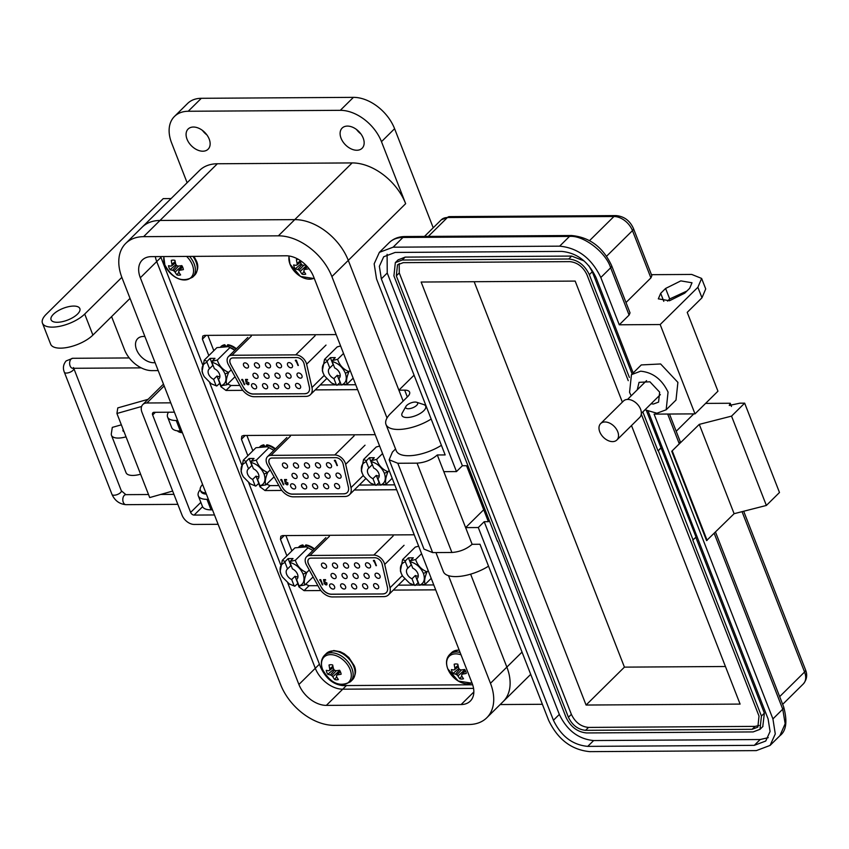 <?xml version="1.0" encoding="UTF-8"?>
<svg xmlns="http://www.w3.org/2000/svg" width="849" height="849" viewBox="0 0 849 849"><rect width="100%" height="100%" fill="white"/><g stroke="black" fill="none" stroke-linecap="round" stroke-linejoin="round"><path stroke-width="1.27" d="M299.113 388.609A3.056 2.038 45.3 0 1 296.099 386.762A3.056 2.038 45.3 0 1 295.951 383.833A3.056 2.038 45.3 0 1 297.086 383.408A3.056 2.038 45.3 0 1 300.09 385.255A3.056 2.038 45.3 0 1 300.249 388.184A3.056 2.038 45.3 0 1 299.113 388.609M288.108 388.683A3.056 2.038 45.3 0 1 285.094 386.836A3.056 2.038 45.3 0 1 284.946 383.907A3.056 2.038 45.3 0 1 286.081 383.472A3.056 2.038 45.3 0 1 289.095 385.329A3.056 2.038 45.3 0 1 289.244 388.258A3.056 2.038 45.3 0 1 288.108 388.683M277.103 388.746A3.056 2.038 45.3 0 1 274.089 386.9A3.056 2.038 45.3 0 1 273.94 383.971A3.056 2.038 45.3 0 1 275.076 383.546A3.056 2.038 45.3 0 1 278.09 385.393A3.056 2.038 45.3 0 1 278.239 388.322A3.056 2.038 45.3 0 1 277.103 388.746M266.098 388.821A3.056 2.038 45.3 0 1 263.094 386.964A3.056 2.038 45.3 0 1 262.935 384.035A3.056 2.038 45.3 0 1 264.071 383.61A3.056 2.038 45.3 0 1 267.085 385.457A3.056 2.038 45.3 0 1 267.233 388.386A3.056 2.038 45.3 0 1 266.098 388.821M300.557 378.166A3.056 2.038 45.3 0 1 297.543 376.319A3.056 2.038 45.3 0 1 297.394 373.39A3.056 2.038 45.3 0 1 298.53 372.966A3.056 2.038 45.3 0 1 301.533 374.812A3.056 2.038 45.3 0 1 301.692 377.741A3.056 2.038 45.3 0 1 300.557 378.166M289.551 378.24A3.056 2.038 45.3 0 1 286.538 376.383A3.056 2.038 45.3 0 1 286.389 373.454A3.056 2.038 45.3 0 1 287.524 373.029A3.056 2.038 45.3 0 1 290.538 374.876A3.056 2.038 45.3 0 1 290.687 377.805A3.056 2.038 45.3 0 1 289.551 378.24M278.546 378.304A3.056 2.038 45.3 0 1 275.532 376.457A3.056 2.038 45.3 0 1 275.384 373.528A3.056 2.038 45.3 0 1 276.519 373.104A3.056 2.038 45.3 0 1 279.533 374.95A3.056 2.038 45.3 0 1 279.682 377.879A3.056 2.038 45.3 0 1 278.546 378.304M267.541 378.367A3.056 2.038 45.3 0 1 264.527 376.521A3.056 2.038 45.3 0 1 264.379 373.592A3.056 2.038 45.3 0 1 265.514 373.167A3.056 2.038 45.3 0 1 268.528 375.014A3.056 2.038 45.3 0 1 268.677 377.943A3.056 2.038 45.3 0 1 267.541 378.367M290.995 367.787A3.056 2.038 45.3 0 1 287.981 365.94A3.056 2.038 45.3 0 1 287.832 363.011A3.056 2.038 45.3 0 1 288.968 362.587A3.056 2.038 45.3 0 1 291.971 364.433A3.056 2.038 45.3 0 1 292.13 367.362A3.056 2.038 45.3 0 1 290.995 367.787M279.99 367.861A3.056 2.038 45.3 0 1 276.976 366.015A3.056 2.038 45.3 0 1 276.827 363.085A3.056 2.038 45.3 0 1 277.963 362.65A3.056 2.038 45.3 0 1 280.977 364.508A3.056 2.038 45.3 0 1 281.125 367.437A3.056 2.038 45.3 0 1 279.99 367.861M268.984 367.925A3.056 2.038 45.3 0 1 265.97 366.078A3.056 2.038 45.3 0 1 265.822 363.149A3.056 2.038 45.3 0 1 266.957 362.725A3.056 2.038 45.3 0 1 269.971 364.571A3.056 2.038 45.3 0 1 270.12 367.5A3.056 2.038 45.3 0 1 268.984 367.925M257.979 367.999A3.056 2.038 45.3 0 1 254.976 366.142A3.056 2.038 45.3 0 1 254.817 363.223A3.056 2.038 45.3 0 1 255.952 362.788A3.056 2.038 45.3 0 1 258.966 364.635A3.056 2.038 45.3 0 1 259.115 367.564A3.056 2.038 45.3 0 1 257.979 367.999M255.103 388.884A3.056 2.038 45.3 0 1 252.089 387.038A3.056 2.038 45.3 0 1 251.93 384.109A3.056 2.038 45.3 0 1 253.066 383.684A3.056 2.038 45.3 0 1 256.08 385.531A3.056 2.038 45.3 0 1 256.239 388.46A3.056 2.038 45.3 0 1 255.103 388.884M256.547 378.442A3.056 2.038 45.3 0 1 253.533 376.595A3.056 2.038 45.3 0 1 253.373 373.666A3.056 2.038 45.3 0 1 254.509 373.231A3.056 2.038 45.3 0 1 257.523 375.088A3.056 2.038 45.3 0 1 257.672 378.017A3.056 2.038 45.3 0 1 256.547 378.442M246.985 368.063A3.056 2.038 45.3 0 1 243.971 366.216A3.056 2.038 45.3 0 1 243.822 363.287A3.056 2.038 45.3 0 1 244.947 362.863A3.056 2.038 45.3 0 1 247.961 364.709A3.056 2.038 45.3 0 1 248.12 367.638A3.056 2.038 45.3 0 1 246.985 368.063M315.117 335.726L295.749 354.871L231.957 355.264A9.413 6.261 45.3 0 0 228.466 356.58A9.413 6.261 45.3 0 0 228.402 364.709L241.243 387.972A12.544 8.341 45.3 0 0 254.307 396.727L305.767 396.409A12.544 8.341 45.3 0 0 310.426 394.658L326.536 378.728M324.233 375.407L311.965 387.526A12.544 8.341 45.3 0 1 310.426 394.658M311.965 387.526L306.638 364.221L326.005 345.087M295.749 354.871A9.413 6.261 45.3 0 1 306.638 364.221M243.461 387.494L230.631 364.221A6.272 4.171 45.3 0 1 230.673 358.809A6.272 4.171 45.3 0 1 232.997 357.928L296.8 357.535A6.272 4.171 45.3 0 1 304.059 363.775L309.376 387.08A9.413 6.261 45.3 0 1 308.219 392.429A9.413 6.261 45.3 0 1 304.727 393.745L253.267 394.063A9.413 6.261 45.3 0 1 243.461 387.494L230.631 364.221M230.716 358.766A6.272 4.171 -134.7 0 0 230.705 364.147M243.546 387.409A9.413 6.261 -134.7 0 0 253.352 393.978L253.267 394.063M304.727 393.745L253.352 393.978M304.812 393.66A9.413 6.261 -134.7 0 0 308.261 392.387M247.855 384.247L248.555 382.92L246.953 381.774L245.998 382.05L245.478 379.439L247.441 379.418L247.643 379.959L246.019 379.97L246.295 381.339L248.99 382.931L248.035 384.777L246.008 383.324L248.513 383.95M248.863 384.491L248.035 384.777L246.178 383.154M298.37 365.473L295.41 360.199L296.312 360.188L298.37 365.473M244.692 384.671L241.774 379.461L242.655 379.45L244.692 384.671M246.953 381.774L245.998 382.05M248.555 382.92L247.123 381.604M248.025 384.077L248.715 382.75M248.948 384.406L248.205 384.618M246.019 379.97L247.579 379.8M246.168 381.88L245.679 379.429M297.935 365.473L296.089 360.729M295.346 360.74L295.558 360.199M296.248 360.57L295.505 360.57M244.268 384.671L242.443 379.991M241.7 379.991L241.923 379.461M242.602 379.821L241.869 379.832M345.352 373.199A20.556 8.363 158.7 0 0 348.95 371.618C343.304 369.379 339.526 365.272 337.605 359.318L332.299 360.549L332.171 361.494C338.21 363.202 342.603 367.097 345.352 373.199C347.358 379.301 346.021 383.239 341.33 385.011L347.23 384.003C345.936 381.732 346.509 377.603 348.95 371.618L350.149 370.429M331.503 382.995L337.032 385.276L331.503 382.995L324.541 375.948L323.257 373.337C321.251 367.235 322.588 363.298 327.279 361.525L327.406 360.581L324.541 359.392L337.202 346.891L340.619 345.978M340.205 375.905A6.983 4.638 45.3 0 1 339.95 375.916A6.983 4.638 45.3 0 1 337.255 375.29L333.933 378.59A6.983 4.638 45.3 0 1 328.998 373.624A6.983 4.638 45.3 0 1 329.401 368.307A6.983 4.638 45.3 0 1 329.794 367.978L333.126 364.688A6.983 4.638 45.3 0 1 333.349 364.539M337.032 385.276L340.29 382.337M347.23 384.003L353.163 378.145M337.605 359.318L343.527 353.46M332.299 360.549L335.27 357.609L330.378 357.641L327.406 360.581M324.541 359.392L322.344 370.695L323.066 372.913A20.556 8.363 158.7 0 0 323.257 373.337M340.003 382.337L337.255 375.29M336.448 385.043L333.933 378.59M332.171 361.494L334.686 367.946A6.983 4.638 45.3 0 1 339.611 372.902A6.983 4.638 45.3 0 1 339.207 378.229A6.983 4.638 45.3 0 1 338.815 378.558L339.547 377.837M338.815 378.558L341.33 385.011M330.378 357.641L333.126 364.688M329.794 367.978L327.279 361.525M236.404 348.737A14.666 9.753 -134.7 0 0 227.819 344.715L227.362 345.172A14.666 9.753 45.3 0 1 235.948 349.183M225.972 346.233L224.762 344.736A14.666 9.753 -134.7 0 0 220.867 346.615M223.658 346.243L224.762 344.736M227.214 346.381L227.362 345.172M225.049 373.942A20.556 8.363 158.7 0 0 228.646 372.361C223.011 370.122 219.222 366.015 217.302 360.061L211.995 361.292L211.868 362.236C217.906 363.945 222.3 367.84 225.049 373.942C227.065 380.044 225.728 383.981 221.037 385.754L226.927 384.756C225.632 382.474 226.205 378.346 228.646 372.361L231.225 369.814M211.199 383.737L216.728 386.019L211.199 383.737L204.248 376.691L202.964 374.08C200.948 367.978 202.285 364.041 206.976 362.268L207.103 361.324L204.248 360.135L216.898 347.634L228.317 346.657L234.844 350.276L232.626 348.642M219.902 376.648A6.983 4.638 45.3 0 1 219.647 376.659A6.983 4.638 45.3 0 1 216.962 376.033L213.63 379.333A6.983 4.638 45.3 0 1 208.695 374.367A6.983 4.638 45.3 0 1 209.098 369.05A6.983 4.638 45.3 0 1 209.491 368.721L212.823 365.431A6.983 4.638 45.3 0 1 213.057 365.282M216.728 386.019L219.987 383.079M226.927 384.756L235.035 376.733M217.302 360.061L229.962 347.549M211.995 361.292L214.967 358.352L210.074 358.384L207.103 361.324M204.248 360.135L202.041 371.438L202.762 373.656A20.556 8.363 158.7 0 0 202.964 374.08M219.7 383.079L216.962 376.033M216.145 385.786L213.63 379.333M211.868 362.236L214.383 368.689A6.983 4.638 45.3 0 1 219.307 373.645A6.983 4.638 45.3 0 1 218.915 378.972A6.983 4.638 45.3 0 1 218.522 379.301L219.244 378.58M218.522 379.301L221.037 385.754M210.074 358.384L212.823 365.431M209.491 368.721L206.976 362.268M338.135 488.716A3.056 2.038 45.3 0 1 335.132 486.87A3.056 2.038 45.3 0 1 334.973 483.941A3.056 2.038 45.3 0 1 336.108 483.506A3.056 2.038 45.3 0 1 339.122 485.363A3.056 2.038 45.3 0 1 339.271 488.292A3.056 2.038 45.3 0 1 338.135 488.716M327.141 488.78A3.056 2.038 45.3 0 1 324.127 486.933A3.056 2.038 45.3 0 1 323.968 484.004A3.056 2.038 45.3 0 1 325.103 483.58A3.056 2.038 45.3 0 1 328.117 485.426A3.056 2.038 45.3 0 1 328.276 488.355A3.056 2.038 45.3 0 1 327.141 488.78M316.136 488.854A3.056 2.038 45.3 0 1 313.122 487.008A3.056 2.038 45.3 0 1 312.973 484.079A3.056 2.038 45.3 0 1 314.109 483.643A3.056 2.038 45.3 0 1 317.112 485.501A3.056 2.038 45.3 0 1 317.271 488.419A3.056 2.038 45.3 0 1 316.136 488.854M305.131 488.918A3.056 2.038 45.3 0 1 302.117 487.071A3.056 2.038 45.3 0 1 301.968 484.142A3.056 2.038 45.3 0 1 303.104 483.718A3.056 2.038 45.3 0 1 306.118 485.564A3.056 2.038 45.3 0 1 306.266 488.493A3.056 2.038 45.3 0 1 305.131 488.918M339.579 478.274A3.056 2.038 45.3 0 1 336.565 476.427A3.056 2.038 45.3 0 1 336.416 473.498A3.056 2.038 45.3 0 1 337.552 473.063A3.056 2.038 45.3 0 1 340.566 474.92A3.056 2.038 45.3 0 1 340.714 477.838A3.056 2.038 45.3 0 1 339.579 478.274M328.584 478.337A3.056 2.038 45.3 0 1 325.57 476.491A3.056 2.038 45.3 0 1 325.411 473.562A3.056 2.038 45.3 0 1 326.547 473.137A3.056 2.038 45.3 0 1 329.561 474.984A3.056 2.038 45.3 0 1 329.709 477.913A3.056 2.038 45.3 0 1 328.584 478.337M317.579 478.412A3.056 2.038 45.3 0 1 314.565 476.554A3.056 2.038 45.3 0 1 314.417 473.625A3.056 2.038 45.3 0 1 315.552 473.201A3.056 2.038 45.3 0 1 318.555 475.047A3.056 2.038 45.3 0 1 318.715 477.976A3.056 2.038 45.3 0 1 317.579 478.412M306.574 478.475A3.056 2.038 45.3 0 1 303.56 476.629A3.056 2.038 45.3 0 1 303.411 473.7A3.056 2.038 45.3 0 1 304.547 473.275A3.056 2.038 45.3 0 1 307.561 475.122A3.056 2.038 45.3 0 1 307.709 478.051A3.056 2.038 45.3 0 1 306.574 478.475M330.017 467.895A3.056 2.038 45.3 0 1 327.014 466.048A3.056 2.038 45.3 0 1 326.854 463.119A3.056 2.038 45.3 0 1 327.99 462.694A3.056 2.038 45.3 0 1 331.004 464.541A3.056 2.038 45.3 0 1 331.152 467.47A3.056 2.038 45.3 0 1 330.017 467.895M319.022 467.958A3.056 2.038 45.3 0 1 316.008 466.112A3.056 2.038 45.3 0 1 315.86 463.183A3.056 2.038 45.3 0 1 316.985 462.758A3.056 2.038 45.3 0 1 319.999 464.605A3.056 2.038 45.3 0 1 320.158 467.534A3.056 2.038 45.3 0 1 319.022 467.958M308.017 468.032A3.056 2.038 45.3 0 1 305.003 466.186A3.056 2.038 45.3 0 1 304.855 463.257A3.056 2.038 45.3 0 1 305.99 462.822A3.056 2.038 45.3 0 1 308.994 464.679A3.056 2.038 45.3 0 1 309.153 467.608A3.056 2.038 45.3 0 1 308.017 468.032M297.012 468.096A3.056 2.038 45.3 0 1 293.998 466.25A3.056 2.038 45.3 0 1 293.85 463.321A3.056 2.038 45.3 0 1 294.985 462.896A3.056 2.038 45.3 0 1 297.999 464.743A3.056 2.038 45.3 0 1 298.148 467.672A3.056 2.038 45.3 0 1 297.012 468.096M294.125 488.992A3.056 2.038 45.3 0 1 291.111 487.135A3.056 2.038 45.3 0 1 290.963 484.206A3.056 2.038 45.3 0 1 292.098 483.781A3.056 2.038 45.3 0 1 295.112 485.628A3.056 2.038 45.3 0 1 295.261 488.557A3.056 2.038 45.3 0 1 294.125 488.992M295.569 478.539A3.056 2.038 45.3 0 1 292.555 476.692A3.056 2.038 45.3 0 1 292.406 473.763A3.056 2.038 45.3 0 1 293.542 473.339A3.056 2.038 45.3 0 1 296.556 475.185A3.056 2.038 45.3 0 1 296.704 478.114A3.056 2.038 45.3 0 1 295.569 478.539M286.007 468.17A3.056 2.038 45.3 0 1 282.993 466.313A3.056 2.038 45.3 0 1 282.844 463.384A3.056 2.038 45.3 0 1 283.98 462.96A3.056 2.038 45.3 0 1 286.994 464.806A3.056 2.038 45.3 0 1 287.142 467.735A3.056 2.038 45.3 0 1 286.007 468.17M354.139 435.834L334.782 454.968L270.99 455.361A9.413 6.261 45.3 0 0 267.499 456.677A9.413 6.261 45.3 0 0 267.424 464.806L280.266 488.069A12.544 8.341 45.3 0 0 293.34 496.835L344.8 496.516A12.544 8.341 45.3 0 0 349.448 494.765L365.569 478.836M363.255 475.504L350.987 487.634A12.544 8.341 45.3 0 1 349.448 494.765M350.987 487.634L345.67 464.318L365.028 445.184M334.782 454.968A9.413 6.261 45.3 0 1 345.67 464.318M282.494 487.591L269.653 464.329A6.272 4.171 45.3 0 1 269.695 458.906A6.272 4.171 45.3 0 1 272.03 458.036L335.822 457.643A6.272 4.171 45.3 0 1 343.081 463.872L348.398 487.188A9.413 6.261 45.3 0 1 347.252 492.526A9.413 6.261 45.3 0 1 343.76 493.842L292.3 494.16A9.413 6.261 45.3 0 1 282.494 487.591L269.653 464.329M269.738 458.874A6.272 4.171 -134.7 0 0 269.738 464.244M282.579 487.506A9.413 6.261 -134.7 0 0 292.385 494.086L292.3 494.16M343.76 493.842L292.385 494.086M343.845 493.768A9.413 6.261 -134.7 0 0 347.294 492.494M286.888 484.354L287.578 483.017L285.975 481.871L285.031 482.147L284.5 479.536L286.463 479.526L286.675 480.056L285.052 480.067L285.328 481.447L288.013 483.039L287.068 484.885L285.041 483.421L287.535 484.047M287.896 484.599L287.068 484.885L285.2 483.261M337.393 465.57L334.442 460.296L335.334 460.296L337.393 465.57M283.725 484.768L280.807 479.558L281.688 479.558L283.725 484.768M285.975 481.871L285.031 482.147M287.578 483.017L286.145 481.712M287.047 484.185L287.747 482.858M287.97 484.514L287.238 484.715M285.052 480.067L286.612 479.897M285.2 481.988L284.702 479.536M336.957 465.581L335.111 460.837M334.368 460.837L334.591 460.296M335.281 460.678L334.538 460.678M283.29 484.779L281.465 480.088M280.732 480.099L280.945 479.558M281.635 479.929L280.902 479.929M384.374 473.296A20.556 8.363 158.7 0 0 387.972 471.726C382.337 469.476 378.558 465.379 376.627 459.415L371.321 460.657L371.193 461.601C377.243 463.299 381.636 467.205 384.374 473.296C386.391 479.398 385.053 483.336 380.363 485.108L386.263 484.11C384.958 481.839 385.531 477.711 387.972 471.726L389.182 470.537M370.535 483.092L376.054 485.373L370.535 483.092L363.574 476.056L362.29 473.434C360.273 467.332 361.61 463.395 366.301 461.623L366.428 460.689L363.574 459.5L376.234 446.988L379.641 446.075M379.238 476.002A6.983 4.638 45.3 0 1 378.983 476.013A6.983 4.638 45.3 0 1 376.287 475.398L372.955 478.687A6.983 4.638 45.3 0 1 368.031 473.731A6.983 4.638 45.3 0 1 368.424 468.404A6.983 4.638 45.3 0 1 368.816 468.075L372.149 464.785A6.983 4.638 45.3 0 1 372.382 464.636M376.054 485.373L379.323 482.434M386.263 484.11L392.185 478.252M376.627 459.415L382.559 453.557M371.321 460.657L374.292 457.717L369.411 457.749L366.428 460.689M363.574 459.5L361.366 470.802L362.088 473.02A20.556 8.363 158.7 0 0 362.29 473.434M379.036 482.434L376.287 475.398M375.47 485.14L372.955 478.687M371.193 461.601L373.709 468.043A6.983 4.638 45.3 0 1 378.643 473.01A6.983 4.638 45.3 0 1 378.24 478.327A6.983 4.638 45.3 0 1 377.847 478.656L378.569 477.945M377.847 478.656L380.363 485.108M369.411 457.749L372.149 464.785M368.816 468.075L366.301 461.623M275.437 448.834A14.666 9.753 -134.7 0 0 266.851 444.823L266.395 445.279A14.666 9.753 45.3 0 1 274.97 449.291M265.005 446.341L263.795 444.844A14.666 9.753 -134.7 0 0 259.9 446.712M262.681 446.351L263.795 444.844M266.236 446.489L266.395 445.279M264.081 474.039A20.556 8.363 158.7 0 0 267.668 472.469C262.033 470.219 258.255 466.122 256.334 460.158L251.017 461.4L250.89 462.344C256.939 464.042 261.333 467.948 264.081 474.039C266.087 480.141 264.75 484.079 260.059 485.851L265.96 484.853C264.665 482.582 265.238 478.454 267.668 472.469L270.247 469.922M250.232 483.834L255.761 486.116L250.232 483.834L243.27 476.798L241.986 474.177C239.98 468.075 241.318 464.138 246.008 462.365L246.136 461.432L243.27 460.243L255.931 447.731L267.339 446.754L273.877 450.373M258.934 476.756A6.983 4.638 45.3 0 1 258.68 476.756A6.983 4.638 45.3 0 1 255.984 476.14L252.652 479.43A6.983 4.638 45.3 0 1 247.728 474.474A6.983 4.638 45.3 0 1 248.131 469.147A6.983 4.638 45.3 0 1 248.524 468.818L251.856 465.528A6.983 4.638 45.3 0 1 252.079 465.379M273.909 450.341L267.339 446.754M255.761 486.116L259.019 483.177M265.96 484.853L274.068 476.841M256.334 460.158L268.984 447.656M251.017 461.4L254 458.46L249.107 458.492L246.136 461.432M243.27 460.243L241.074 471.545L241.795 473.763A20.556 8.363 158.7 0 0 241.986 474.177M258.733 483.177L255.984 476.14M255.178 485.883L252.652 479.43M250.89 462.344L253.405 468.786A6.983 4.638 45.3 0 1 258.34 473.753A6.983 4.638 45.3 0 1 257.937 479.08A6.983 4.638 45.3 0 1 257.544 479.398L258.266 478.687M257.544 479.398L260.059 485.851M249.107 458.492L251.856 465.528M248.524 468.818L246.008 462.365M377.168 588.824A3.056 2.038 45.3 0 1 374.154 586.967A3.056 2.038 45.3 0 1 374.006 584.038A3.056 2.038 45.3 0 1 375.141 583.613A3.056 2.038 45.3 0 1 378.155 585.46A3.056 2.038 45.3 0 1 378.304 588.389A3.056 2.038 45.3 0 1 377.168 588.824M366.163 588.888A3.056 2.038 45.3 0 1 363.149 587.041A3.056 2.038 45.3 0 1 363.001 584.112A3.056 2.038 45.3 0 1 364.136 583.677A3.056 2.038 45.3 0 1 367.15 585.534A3.056 2.038 45.3 0 1 367.299 588.463A3.056 2.038 45.3 0 1 366.163 588.888M355.158 588.951A3.056 2.038 45.3 0 1 352.155 587.105A3.056 2.038 45.3 0 1 351.995 584.176A3.056 2.038 45.3 0 1 353.131 583.751A3.056 2.038 45.3 0 1 356.145 585.598A3.056 2.038 45.3 0 1 356.293 588.527A3.056 2.038 45.3 0 1 355.158 588.951M344.163 589.026A3.056 2.038 45.3 0 1 341.149 587.168A3.056 2.038 45.3 0 1 340.99 584.25A3.056 2.038 45.3 0 1 342.126 583.815A3.056 2.038 45.3 0 1 345.14 585.672A3.056 2.038 45.3 0 1 345.299 588.59A3.056 2.038 45.3 0 1 344.163 589.026M378.612 578.371A3.056 2.038 45.3 0 1 375.598 576.524A3.056 2.038 45.3 0 1 375.449 573.595A3.056 2.038 45.3 0 1 376.585 573.171A3.056 2.038 45.3 0 1 379.599 575.017A3.056 2.038 45.3 0 1 379.747 577.946A3.056 2.038 45.3 0 1 378.612 578.371M367.606 578.445A3.056 2.038 45.3 0 1 364.592 576.588A3.056 2.038 45.3 0 1 364.444 573.669A3.056 2.038 45.3 0 1 365.579 573.234A3.056 2.038 45.3 0 1 368.593 575.091A3.056 2.038 45.3 0 1 368.742 578.01A3.056 2.038 45.3 0 1 367.606 578.445M356.601 578.509A3.056 2.038 45.3 0 1 353.587 576.662A3.056 2.038 45.3 0 1 353.439 573.733A3.056 2.038 45.3 0 1 354.574 573.308A3.056 2.038 45.3 0 1 357.588 575.155A3.056 2.038 45.3 0 1 357.737 578.084A3.056 2.038 45.3 0 1 356.601 578.509M345.607 578.583A3.056 2.038 45.3 0 1 342.593 576.726A3.056 2.038 45.3 0 1 342.434 573.797A3.056 2.038 45.3 0 1 343.569 573.372A3.056 2.038 45.3 0 1 346.583 575.219A3.056 2.038 45.3 0 1 346.732 578.148A3.056 2.038 45.3 0 1 345.607 578.583M369.05 568.002A3.056 2.038 45.3 0 1 366.036 566.145A3.056 2.038 45.3 0 1 365.887 563.216A3.056 2.038 45.3 0 1 367.023 562.791A3.056 2.038 45.3 0 1 370.037 564.638A3.056 2.038 45.3 0 1 370.185 567.567A3.056 2.038 45.3 0 1 369.05 568.002M358.045 568.066A3.056 2.038 45.3 0 1 355.031 566.219A3.056 2.038 45.3 0 1 354.882 563.29A3.056 2.038 45.3 0 1 356.018 562.855A3.056 2.038 45.3 0 1 359.031 564.712A3.056 2.038 45.3 0 1 359.18 567.641A3.056 2.038 45.3 0 1 358.045 568.066M347.039 568.13A3.056 2.038 45.3 0 1 344.036 566.283A3.056 2.038 45.3 0 1 343.877 563.354A3.056 2.038 45.3 0 1 345.012 562.929A3.056 2.038 45.3 0 1 348.026 564.776A3.056 2.038 45.3 0 1 348.175 567.705A3.056 2.038 45.3 0 1 347.039 568.13M336.045 568.204A3.056 2.038 45.3 0 1 333.031 566.357A3.056 2.038 45.3 0 1 332.882 563.428A3.056 2.038 45.3 0 1 334.007 562.993A3.056 2.038 45.3 0 1 337.021 564.85A3.056 2.038 45.3 0 1 337.18 567.769A3.056 2.038 45.3 0 1 336.045 568.204M333.158 589.089A3.056 2.038 45.3 0 1 330.144 587.243A3.056 2.038 45.3 0 1 329.996 584.314A3.056 2.038 45.3 0 1 331.131 583.889A3.056 2.038 45.3 0 1 334.135 585.736A3.056 2.038 45.3 0 1 334.294 588.665A3.056 2.038 45.3 0 1 333.158 589.089M334.602 578.647A3.056 2.038 45.3 0 1 331.588 576.8A3.056 2.038 45.3 0 1 331.439 573.871A3.056 2.038 45.3 0 1 332.575 573.436A3.056 2.038 45.3 0 1 335.578 575.293A3.056 2.038 45.3 0 1 335.737 578.222A3.056 2.038 45.3 0 1 334.602 578.647M325.04 568.268A3.056 2.038 45.3 0 1 322.026 566.421A3.056 2.038 45.3 0 1 321.877 563.492A3.056 2.038 45.3 0 1 323.013 563.067A3.056 2.038 45.3 0 1 326.016 564.914A3.056 2.038 45.3 0 1 326.175 567.843A3.056 2.038 45.3 0 1 325.04 568.268M393.172 535.942L373.815 555.076L310.012 555.469A9.413 6.261 45.3 0 0 306.521 556.785A9.413 6.261 45.3 0 0 306.457 564.914L319.298 588.177A12.544 8.341 45.3 0 0 332.373 596.943L383.822 596.624A12.544 8.341 45.3 0 0 388.481 594.862L404.591 578.933M402.288 575.611L390.02 587.741A12.544 8.341 45.3 0 1 388.481 594.862M390.02 587.741L384.703 564.426L404.06 545.291M373.815 555.076A9.413 6.261 45.3 0 1 384.703 564.426M321.527 587.699L308.686 564.436A6.272 4.171 45.3 0 1 308.728 559.013A6.272 4.171 45.3 0 1 311.052 558.133L374.855 557.74A6.272 4.171 45.3 0 1 382.114 563.98L387.431 587.285A9.413 6.261 45.3 0 1 386.274 592.634A9.413 6.261 45.3 0 1 382.782 593.95L331.322 594.268A9.413 6.261 45.3 0 1 321.527 587.699L308.686 564.436M308.771 558.971A6.272 4.171 -134.7 0 0 308.771 564.352M321.612 587.614A9.413 6.261 -134.7 0 0 331.407 594.183L331.322 594.268M382.782 593.95L331.407 594.183M382.867 593.865A9.413 6.261 -134.7 0 0 386.316 592.591M325.91 584.452L326.61 583.125L325.008 581.979L324.063 582.255L323.533 579.644L325.496 579.634L325.698 580.164L324.074 580.175L324.35 581.544L327.045 583.136L326.101 584.982L324.063 583.528L326.568 584.154M326.929 584.696L326.101 584.982L324.233 583.359M376.425 565.678L373.475 560.404L374.367 560.393L376.425 565.678M322.747 584.876L319.829 579.665L320.72 579.655L322.747 584.876M325.008 581.979L324.063 582.255M326.61 583.125L325.178 581.809M326.08 584.292L326.78 582.955M327.003 584.611L326.26 584.823M324.074 580.175L325.634 580.005M324.222 582.085L323.734 579.644M375.99 565.678L374.144 560.945M373.401 560.945L373.613 560.404M374.313 560.775L373.56 560.775M322.323 584.876L320.498 580.196M319.765 580.196L319.977 579.665M320.657 580.026L319.924 580.037M423.407 573.404A20.556 8.363 158.7 0 0 427.005 571.823C421.369 569.583 417.581 565.476 415.66 559.523L410.354 560.754L410.226 561.698C416.265 563.407 420.658 567.302 423.407 573.404C425.423 579.506 424.076 583.443 419.395 585.216L425.285 584.218C423.991 581.947 424.564 577.808 427.005 571.823L428.204 570.634M409.558 583.199L415.087 585.481L409.558 583.199L402.606 576.153L401.322 573.542C399.306 567.44 400.643 563.503 405.334 561.73L405.461 560.786L402.606 559.597L415.257 547.096L418.674 546.183M418.26 576.11A6.983 4.638 45.3 0 1 418.005 576.121A6.983 4.638 45.3 0 1 415.32 575.495L411.988 578.795A6.983 4.638 45.3 0 1 407.053 573.828A6.983 4.638 45.3 0 1 407.456 568.512A6.983 4.638 45.3 0 1 407.849 568.183L411.181 564.893A6.983 4.638 45.3 0 1 411.404 564.744M415.087 585.481L418.345 582.541M425.285 584.218L431.218 578.349M415.66 559.523L421.592 553.665M410.354 560.754L413.325 557.814L408.433 557.846L405.461 560.786M402.606 559.597L400.399 570.899L401.121 573.117A20.556 8.363 158.7 0 0 401.322 573.542M418.058 582.541L415.32 575.495M414.503 585.248L411.988 578.795M410.226 561.698L412.741 568.151A6.983 4.638 45.3 0 1 417.666 573.107A6.983 4.638 45.3 0 1 417.262 578.434A6.983 4.638 45.3 0 1 416.88 578.763L417.602 578.042M416.88 578.763L419.395 585.216M408.433 557.846L411.181 564.893M407.849 568.183L405.334 561.73M314.459 548.942A14.666 9.753 -134.7 0 0 305.884 544.92L305.417 545.376A14.666 9.753 45.3 0 1 314.003 549.388M304.038 546.438L302.828 544.941A14.666 9.753 -134.7 0 0 298.922 546.82M301.713 546.448L302.828 544.941M305.269 546.586L305.417 545.376M303.104 574.147A20.556 8.363 158.7 0 0 306.701 572.566C301.066 570.326 297.288 566.219 295.356 560.266L290.05 561.497L289.923 562.441C295.972 564.15 300.366 568.045 303.104 574.147C305.12 580.249 303.783 584.186 299.092 585.959L304.982 584.961C303.687 582.69 304.26 578.562 306.701 572.566L309.28 570.029M289.265 583.942L294.783 586.224L289.265 583.942L282.303 576.906L281.019 574.285C279.003 568.183 280.34 564.245 285.031 562.473L285.158 561.529L282.303 560.351L294.953 547.838L306.372 546.862L312.899 550.481L306.372 546.862M297.967 576.853A6.983 4.638 45.3 0 1 297.712 576.864A6.983 4.638 45.3 0 1 295.017 576.248L291.685 579.538A6.983 4.638 45.3 0 1 286.76 574.571A6.983 4.638 45.3 0 1 287.153 569.255A6.983 4.638 45.3 0 1 287.546 568.926L290.878 565.636A6.983 4.638 45.3 0 1 291.111 565.487M294.783 586.224L298.052 583.284M304.982 584.961L313.101 576.938M295.356 560.266L308.017 547.754M290.05 561.497L293.022 558.557L288.129 558.589L285.158 561.529M282.303 560.351L280.096 571.642L280.817 573.86A20.556 8.363 158.7 0 0 281.019 574.285M297.766 583.284L295.017 576.248M294.2 585.99L291.685 579.538M289.923 562.441L292.438 568.894A6.983 4.638 45.3 0 1 297.362 573.86A6.983 4.638 45.3 0 1 296.97 579.177A6.983 4.638 45.3 0 1 296.577 579.506L297.299 578.795M296.577 579.506L299.092 585.959M288.129 558.589L290.878 565.636M287.546 568.926L285.031 562.473M375.194 434.677L243.567 435.495L241.806 436.153L241.434 439.241L247.855 455.711M258.605 483.304L259.996 486.848L265.037 490.552L281.847 490.446M354.266 490L396.663 489.735M160.62 256.578L202.635 364.646M209.682 382.708L241.668 464.743M248.715 482.805L280.701 564.85M287.737 582.913L320.678 667.399C325.889 678.51 333.254 684.559 342.773 685.578L472.67 684.772M336.172 334.58L204.535 335.387L202.773 336.045L202.402 339.133L208.822 355.614M219.583 383.196L220.963 386.751L226.004 390.444L242.825 390.349M315.244 389.893L357.641 389.638M414.227 534.785L282.6 535.592L280.828 536.25L280.457 539.338L286.888 555.819M297.638 583.401L299.018 586.956L304.059 590.649L320.88 590.554M393.299 590.097L435.696 589.843M207.856 335.366L213.821 350.669M227.606 384.088L231.002 385.51L239.853 385.457M320.243 384.958L335.472 384.862M337.456 384.852L341.266 384.83M344.323 384.809L355.731 384.735M246.879 435.473L252.853 450.777M266.628 484.185L270.024 485.617L278.886 485.554M359.265 485.066L374.494 484.97M376.489 484.959L380.288 484.928M383.345 484.917L394.753 484.843M285.911 535.57L291.876 550.884M305.661 584.292L309.057 585.714L317.908 585.661M398.298 585.163L413.527 585.067M415.511 585.057L419.321 585.035M422.377 585.014L433.786 584.94M387.027 417.995L331.895 276.583A48.149 32.029 -134.7 0 0 278.376 235.831L143.598 236.659A48.149 32.029 -134.7 0 0 125.737 243.398A48.149 32.029 -134.7 0 0 122.044 277.878L280.616 684.602A48.149 32.029 -134.7 0 0 334.135 725.354L468.903 724.515A48.149 32.029 -134.7 0 0 486.774 717.776A48.149 32.029 -134.7 0 0 490.467 683.296L448.505 575.675M326.345 705.381A24.695 16.428 45.3 0 1 298.901 684.485L140.329 277.772A24.695 16.428 45.3 0 1 142.218 260.091A24.695 16.428 45.3 0 1 151.387 256.631L286.155 255.793A24.695 16.428 45.3 0 1 313.599 276.7L472.171 683.413A24.695 16.428 45.3 0 1 470.282 701.094A24.695 16.428 45.3 0 1 461.124 704.553L326.345 705.381L342.741 689.186A24.695 16.428 45.3 0 1 315.297 668.28L156.725 261.566A24.695 16.428 45.3 0 1 155.335 256.61A24.695 16.428 45.3 0 0 156.725 261.566L140.329 277.772M403.148 401.099L348.292 260.388A48.149 32.029 -134.7 0 0 294.762 219.626L159.994 220.464A48.149 32.029 -134.7 0 0 142.123 227.203L125.737 243.398M490.467 683.296L506.864 667.102L470.622 574.157L506.864 667.102A48.149 32.029 45.3 0 1 503.16 701.582A48.149 32.029 -134.7 0 0 506.864 667.102L522.029 652.096M346.413 685.546L342.741 689.186L473.562 688.38L342.741 689.186A24.695 16.428 45.3 0 1 315.297 668.28L156.725 261.566L160.886 257.449M141.592 406.491L116.929 413.484L117.788 407.902L148.097 399.317M121.354 424.829L112.301 427.387L111.325 433.712A16.895 6.866 158.7 0 0 111.484 435.335A16.895 6.866 158.7 0 0 126.034 436.842L116.929 413.484M123.105 429.339L122.935 430.422A4.542 1.847 -21.3 0 0 122.978 430.857A4.542 1.847 -21.3 0 0 123.954 431.515M172.655 491.062L149.711 497.567L140.605 474.209A16.895 6.866 158.7 0 1 126.055 472.713L111.484 435.335M155.367 412.306L152.65 414.991L190.632 512.425A3.141 2.091 -134.7 0 0 194.124 515.078L202.571 506.726M163.528 384.3A10.973 7.301 -134.7 0 0 162.488 385.085L142.823 404.527A10.973 7.301 -134.7 0 0 141.985 412.381L182.047 515.152A10.973 7.301 -134.7 0 0 194.251 524.449L218.108 524.3M170.755 402.84L146.898 402.988A10.973 7.301 -134.7 0 0 142.823 404.527M214.468 514.961L194.124 515.078M152.65 414.991A3.141 2.091 45.3 0 1 152.884 412.752A3.141 2.091 45.3 0 1 154.051 412.306L174.406 412.179M181.951 431.547A17.213 6.994 158.7 0 1 179.075 431.005M182.408 432.714A17.213 6.994 158.7 0 1 177.399 430.857M205.893 492.961A17.213 6.994 158.7 0 1 200.353 490.223A17.213 6.994 158.7 0 1 202.582 484.461M206.349 494.139A17.213 6.994 158.7 0 1 200.81 491.401L200.353 490.223M416.594 402.246L423.609 404.527A12.756 5.19 158.7 0 1 425.689 406.193A12.756 5.19 158.7 0 1 423.747 410.767A12.756 5.19 158.7 0 1 407.032 417.517A12.756 5.19 158.7 0 1 401.927 415.458A12.756 5.19 158.7 0 1 402.33 412.826L405.949 406.395A6.378 2.589 158.7 0 1 415.076 402.055A6.378 2.589 158.7 0 1 416.594 402.246A6.378 2.589 158.7 0 1 415.989 405.96A6.378 2.589 158.7 0 1 408.305 408.751A6.378 2.589 158.7 0 1 405.949 406.395M202.815 151.207A14.2 9.445 45.3 0 1 188.828 142.621A14.2 9.445 45.3 0 1 188.128 129.027A14.2 9.445 45.3 0 1 193.392 127.032A14.2 9.445 45.3 0 1 207.389 135.628A14.2 9.445 45.3 0 1 208.09 149.222A14.2 9.445 45.3 0 1 202.815 151.207M206.838 134.842A14.2 9.445 45.3 0 1 202.487 130.438M356.845 150.252A14.2 9.445 45.3 0 1 342.858 141.666A14.2 9.445 45.3 0 1 342.147 128.072A14.2 9.445 45.3 0 1 347.421 126.087A14.2 9.445 45.3 0 1 361.409 134.673A14.2 9.445 45.3 0 1 362.109 148.267A14.2 9.445 45.3 0 1 356.845 150.252M360.867 133.887A14.2 9.445 45.3 0 1 356.516 129.483M155.08 362.619A15.431 10.262 45.3 0 1 153.701 362.725A15.431 10.262 45.3 0 1 138.493 353.386A15.431 10.262 45.3 0 1 137.729 338.602A15.431 10.262 45.3 0 1 143.46 336.448A15.431 10.262 45.3 0 1 144.903 336.533M57.265 322.28A15.431 6.272 158.7 0 1 51.078 319.786A15.431 6.272 158.7 0 1 57.658 311.031A15.431 6.272 158.7 0 1 73.651 306.075A15.431 6.272 158.7 0 1 79.838 308.569A15.431 6.272 158.7 0 1 73.258 317.324A15.431 6.272 158.7 0 1 57.265 322.28M433.223 227.787L394.594 128.708A37.038 24.642 -134.7 0 0 353.428 97.359L201.33 98.304A37.038 24.642 -134.7 0 0 187.576 103.482L174.47 116.451A37.038 24.642 -134.7 0 0 171.625 142.972L187.12 182.726M353.428 97.359L340.311 110.328A37.038 24.642 45.3 0 1 381.477 141.677L405.652 203.675A48.149 32.029 -134.7 0 0 352.133 162.923L294.762 219.626L159.994 220.464A48.149 32.029 -134.7 0 0 142.123 227.203L199.494 170.5A48.149 32.029 45.3 0 1 217.365 163.761L352.133 162.923M331.895 276.583L348.292 260.388L398.892 390.179L414.068 375.173M171.095 198.57L163.241 198.624L46.207 314.289A24.695 10.039 -21.3 0 0 42.45 323.14A24.695 10.039 -21.3 0 0 60.364 326.175A24.695 10.039 -21.3 0 0 84.709 314.056L121.842 277.358M500.157 704.553L542.384 704.288M111.59 316.603L124.516 349.735A24.695 16.428 -134.7 0 0 151.96 370.631L158.19 370.589M177.653 420.51L176.231 420.52L180.338 431.027L181.75 431.027M208.376 499.339L206.965 499.339L211.061 509.856L212.473 509.846M431.165 419.045A30.872 12.555 158.7 0 1 385.998 424.468A30.872 12.555 158.7 0 1 390.689 413.41L407.732 396.557A12.342 5.02 -21.3 0 0 409.611 392.132A12.342 5.02 -21.3 0 0 404.665 390.137L398.892 390.179M405.652 203.675L348.292 260.388A48.149 32.029 -134.7 0 0 294.762 219.626L278.376 235.831M488.536 566.177A30.872 12.555 158.7 0 1 443.358 571.61L435.94 552.572M441.416 445.311A30.872 12.555 158.7 0 1 396.239 450.745L385.998 424.468M340.311 110.328L188.213 111.261A37.038 24.642 -134.7 0 0 174.47 116.451M211.061 509.856A21.607 8.787 158.7 0 1 202.412 506.365L198.305 495.848A21.607 8.787 -21.3 0 0 206.965 499.339M200.194 489.64A21.607 8.787 -21.3 0 0 198.305 495.848M180.338 431.027A21.607 8.787 158.7 0 1 171.678 427.535L167.582 417.029A21.607 8.787 -21.3 0 0 176.231 420.52M168.463 412.221A21.607 8.787 -21.3 0 0 167.582 417.029M130.035 298.381L92.902 335.079A24.695 10.039 158.7 0 1 68.557 347.199A24.695 10.039 158.7 0 1 50.643 344.163L42.45 323.14M666.168 409.78L676.006 400.059L677.895 382.379L660.628 363.966L641.282 364.932L631.444 374.653L640.613 371.193C652.796 372.371 661.944 379.333 668.057 392.089L666.168 409.78L656.903 413.23L644.996 409.791M631.189 395.825L629.555 392.334L631.454 374.653M651.066 403.795L653.412 404.039L658.569 402.097L659.641 392.142L649.92 381.795L639.042 382.337L637.259 389.818M705.593 403.402L730.214 403.254L731.467 406.459M651.459 274.683L691.733 274.439L701.624 278.43L697.878 287.28L660.172 324.541L619.261 324.796L629.098 315.075L630.032 312.857L611.598 265.567A6.176 2.515 158.7 0 1 610.654 267.785L600.816 277.506L619.261 324.796M730.214 403.254L729.28 405.461L739.84 403.19L744.658 403.158L779.488 492.494L766.371 505.452L734.109 513.698L706.57 540.601L671.739 451.275L679.285 443.815L680.229 441.607L669.479 414.025M744.658 403.158L731.541 416.127L699.279 424.373L671.739 451.275M676.197 431.271L693.792 413.877M667.526 301.098L669.691 298.965L686.905 291.027M701.624 278.43L705.721 288.936L701.974 297.787L687.223 312.368L717.946 391.187L695.002 413.877L660.172 324.541M665.595 288.458L660.681 293.319L658.325 298.848L669.532 300.748L684.74 293.17L689.664 288.31L692.009 282.77L680.813 280.881L665.595 288.458L669.691 298.965M650.907 277.91L651.852 275.702L633.407 228.402A6.176 2.515 158.7 0 1 632.473 230.62L650.907 277.91L626 302.531M672.291 451.052L707.121 540.378M734.109 513.698L699.279 424.373M766.371 505.452L731.541 416.127M695.002 413.877L654.091 414.121L772.919 718.901L775.275 733.961L770.075 745.422L756.332 750.612L589.79 751.641C571.526 749.879 557.793 739.426 548.624 720.292L479.982 544.251L472.129 544.305L465.623 527.622L478.295 527.537L553.431 720.26C561.083 736.21 572.513 744.913 587.741 746.377L754.283 745.348L765.734 741.028L770.075 731.488L768.101 718.933L648.18 411.351M633.195 372.923L596.009 277.527C588.357 261.588 576.927 252.875 561.698 251.41L395.156 252.44L383.706 256.759L379.365 266.31L381.339 278.854L456.475 471.577L443.804 471.651L437.299 454.968L445.163 454.926L376.521 278.886L374.165 263.827L379.365 252.365L393.108 247.186L559.65 246.157C577.914 247.919 591.647 258.361 600.816 277.506M472.129 544.305C466.419 549.197 459.68 551.924 451.901 552.476L432.65 552.593L423.991 549.101L389.16 459.776L392.45 452.029L395.549 448.962M437.299 454.968C431.61 459.893 424.861 462.62 417.071 463.151L397.82 463.267L389.16 459.776M768.239 737.664L760.184 739.521L593.642 740.551C578.424 739.086 566.983 730.373 559.332 714.423L484.195 521.711L488.366 521.679L466.547 465.719L462.376 465.74L456.475 471.577M462.376 465.74L387.24 273.028L387.102 254.297M484.195 521.711L478.295 527.537M443.804 471.651L465.623 527.622L483.718 509.74M646.386 410.534L696.063 537.12L692.795 540.038L761.426 716.068L760.004 729.333L753.137 731.923L586.595 732.952C577.458 732.071 570.602 726.85 566.007 717.278L497.61 541.015M695.83 537.353L764.376 713.16L762.773 726.595M398.107 259.89L405.164 257.109L571.695 256.08L584.07 260.919M588.835 265.737L592.284 271.754L632.134 373.974M661.244 447.794L658.293 450.702L693.113 540.038M658.293 450.702L660.915 447.794M497.376 541.248L393.915 275.883L395.337 262.628L402.214 260.027L568.745 258.998C577.882 259.879 584.738 265.111 589.333 274.673L629.396 377.434M642.842 411.914L657.964 450.713M641.282 414.1L759.017 716.089L757.839 727.137L752.108 729.302L585.566 730.331C577.978 729.556 572.258 725.195 568.416 717.267L396.324 275.872L397.502 264.814L403.233 262.659L569.775 261.63C577.362 262.405 583.083 266.756 586.924 274.694L628.239 380.66M759.091 725.46L755.058 726.383L588.516 727.413C580.907 726.68 575.187 722.329 571.366 714.349L399.274 272.954L399.2 263.583M631.497 425.551L740.095 704.086L586.075 705.041L421.146 282.038L575.166 281.083L622.359 402.129M725.439 666.507L624.429 667.134L586.075 705.041M624.429 667.134L474.156 281.709M600.646 423.587L623.463 401.036A11.536 7.673 45.3 0 1 632.505 400.59A11.536 7.673 45.3 0 1 640.571 409.186A11.536 7.673 45.3 0 1 639.69 417.453L616.873 440.005A11.536 7.673 45.3 0 1 607.831 440.451A11.536 7.673 45.3 0 1 599.765 431.854A11.536 7.673 45.3 0 1 600.646 423.587A11.536 7.673 45.3 0 1 609.688 423.142A11.536 7.673 45.3 0 1 617.754 431.738A11.536 7.673 45.3 0 1 616.873 440.005M301.151 263.816L295.208 268.91A26.85 12.438 -25.2 0 0 297.766 269.483A26.797 17.978 -4.2 0 0 299.103 270.12A26.797 21.151 62.5 0 0 300.206 271.351A26.85 18.307 93.2 0 0 302.106 274.163A8.861 5.89 -134.7 0 0 304.027 274.418A8.861 5.89 -134.7 0 0 305.746 274.142A26.85 15.197 -93.5 0 1 303.995 271.319A26.797 9.742 -72.9 0 1 303.91 270.088A26.797 5.19 -41.4 0 0 304.971 269.441A26.85 12.438 -25.2 0 0 308.527 268.836A8.861 5.89 -134.7 0 0 308.314 267.796M298.36 259.348A8.861 5.89 -134.7 0 0 296.439 259.624A26.85 18.307 93.2 0 0 297.139 263.477A26.797 12.841 114.6 0 0 297.065 264.877A26.797 2.08 146.1 0 1 296.163 265.366A26.85 9.318 162.4 0 1 293.658 264.93A8.861 5.89 -134.7 0 0 294.189 266.926A8.861 5.89 -134.7 0 0 295.208 268.91M289.116 256.016A17.606 11.706 -134.7 0 0 290.061 264.304A17.606 11.706 -134.7 0 0 314.172 278.164M305.799 265.026A26.85 9.318 162.4 0 1 303.369 265.312A26.797 14.879 -177.4 0 1 301.862 264.846A26.797 18.052 -120.4 0 1 300.928 263.455A26.85 15.197 -93.5 0 1 300.249 260.505M307.285 266.607L304.971 269.441M306.945 266.225L303.91 270.088M304.027 271.393L302.106 274.163M306.436 265.684L300.206 271.351M303.772 265.281L299.103 270.12M301.82 264.782L297.766 269.483M300.599 262.15L297.065 264.877M300.302 260.813L297.139 263.477M458.906 668.428L452.963 673.522A26.85 12.438 -25.2 0 0 455.52 674.106A26.797 17.978 -4.2 0 0 456.858 674.732A26.797 21.151 62.5 0 0 457.961 675.963A26.85 18.307 93.2 0 0 459.861 678.776A8.861 5.89 -134.7 0 0 461.782 679.041A8.861 5.89 -134.7 0 0 463.501 678.754A26.85 15.197 -93.5 0 1 461.739 675.942A26.797 9.742 -72.9 0 1 461.654 674.7A26.797 5.19 -41.4 0 0 462.726 674.053A26.85 12.438 -25.2 0 0 466.281 673.448A8.861 5.89 -134.7 0 0 465.751 671.453A8.861 5.89 -134.7 0 0 464.732 669.468A26.85 9.318 162.4 0 1 461.113 669.935A26.797 14.879 -177.4 0 1 459.617 669.468A26.797 18.052 -120.4 0 1 458.672 668.067A26.85 15.197 -93.5 0 1 457.834 664.215A8.861 5.89 -134.7 0 0 454.183 664.236A26.85 18.307 93.2 0 0 454.894 668.099A26.797 12.841 114.6 0 0 454.809 669.49A26.797 2.08 146.1 0 1 453.907 669.978A26.85 9.318 162.4 0 1 451.413 669.543A8.861 5.89 -134.7 0 0 451.944 671.538A8.861 5.89 -134.7 0 0 452.963 673.522M461.028 654.834A17.606 11.706 -134.7 0 0 447.816 668.916A17.606 11.706 -134.7 0 0 471.927 682.776M465.432 670.731L462.726 674.053M465.178 670.222L461.654 674.7M461.782 676.006L459.861 678.776M464.87 669.681L457.961 675.963M461.527 669.893L456.858 674.732M459.564 669.394L455.52 674.106M458.343 666.762L454.809 669.49M458.057 665.425L454.894 668.099M176.008 264.58L170.065 269.685A26.85 12.438 -25.2 0 0 172.623 270.258A26.797 17.978 -4.2 0 0 173.96 270.895A26.797 21.151 62.5 0 0 175.064 272.126A26.85 18.307 93.2 0 0 176.963 274.938A8.861 5.89 -134.7 0 0 178.884 275.193A8.861 5.89 -134.7 0 0 180.604 274.917A26.85 15.197 -93.5 0 1 178.842 272.094A26.797 9.742 -72.9 0 1 178.757 270.863A26.797 5.19 -41.4 0 0 179.829 270.215A26.85 12.438 -25.2 0 0 183.384 269.6A8.861 5.89 -134.7 0 0 182.853 267.615A8.861 5.89 -134.7 0 0 181.835 265.62A26.85 9.318 162.4 0 1 178.226 266.087A26.797 14.879 -177.4 0 1 176.719 265.62A26.797 18.052 -120.4 0 1 175.775 264.23A26.85 15.197 -93.5 0 1 174.936 260.367A8.861 5.89 -134.7 0 0 171.286 260.399A26.85 18.307 93.2 0 0 171.997 264.251A26.797 12.841 114.6 0 0 171.923 265.652A26.797 2.08 146.1 0 1 171.02 266.13A26.85 9.318 162.4 0 1 168.516 265.705A8.861 5.89 -134.7 0 0 169.047 267.7A8.861 5.89 -134.7 0 0 170.065 269.685M164.027 256.557A17.606 11.706 -134.7 0 0 164.918 265.079A17.606 11.706 -134.7 0 0 184.488 279.979A17.606 11.706 -134.7 0 0 192.362 264.909A17.606 11.706 -134.7 0 0 186.61 256.409M182.546 266.894L179.829 270.215M182.28 266.384L178.757 270.863M178.884 272.168L176.963 274.938M181.973 265.843L175.064 272.126M178.63 266.045L173.96 270.895M176.666 265.557L172.623 270.258M175.456 262.925L171.923 265.652M175.159 261.588L171.997 264.251M333.763 669.203L327.82 674.297A26.85 12.438 -25.2 0 0 330.378 674.881A26.797 17.978 -4.2 0 0 331.715 675.507A26.797 21.151 62.5 0 0 332.819 676.738A26.85 18.307 93.2 0 0 334.718 679.55A8.861 5.89 -134.7 0 0 336.639 679.805A8.861 5.89 -134.7 0 0 338.358 679.529A26.85 15.197 -93.5 0 1 336.597 676.717A26.797 9.742 -72.9 0 1 336.512 675.475A26.797 5.19 -41.4 0 0 337.584 674.828A26.85 12.438 -25.2 0 0 341.139 674.223A8.861 5.89 -134.7 0 0 340.608 672.228A8.861 5.89 -134.7 0 0 339.589 670.243A26.85 9.318 162.4 0 1 335.971 670.699A26.797 14.879 -177.4 0 1 334.474 670.232A26.797 18.052 -120.4 0 1 333.53 668.842A26.85 15.197 -93.5 0 1 332.691 664.99A8.861 5.89 -134.7 0 0 329.041 665.011A26.85 18.307 93.2 0 0 329.752 668.863A26.797 12.841 114.6 0 0 329.667 670.264A26.797 2.08 146.1 0 1 328.765 670.752A26.85 9.318 162.4 0 1 326.26 670.317A8.861 5.89 -134.7 0 0 326.791 672.312A8.861 5.89 -134.7 0 0 327.82 674.297M322.673 669.691A17.606 11.706 -134.7 0 0 342.232 684.591A17.606 11.706 -134.7 0 0 350.117 669.521A17.606 11.706 -134.7 0 0 330.548 654.632A17.606 11.706 -134.7 0 0 322.673 669.691M340.29 671.506L337.584 674.828M340.035 670.997L336.512 675.475M336.639 676.78L334.718 679.55M339.717 670.455L332.819 676.738M336.384 670.668L331.715 675.507M334.421 670.169L330.378 674.881M333.201 667.537L329.667 670.264M332.914 666.2L329.752 668.863M231.957 355.264L251.315 336.13M220.952 346.594A14.666 9.753 45.3 0 1 224.306 345.193L225.123 346.201M270.99 455.361L290.347 436.227M259.985 446.701A14.666 9.753 45.3 0 1 263.339 445.29L264.156 446.298M310.012 555.469L329.38 536.335M299.018 546.798A14.666 9.753 45.3 0 1 302.361 545.398L303.178 546.406M202.402 339.133L206.201 335.376M220.963 386.751L221.759 385.966M226.004 390.444L231.002 385.51M241.434 439.241L245.223 435.484M259.996 486.848L260.781 486.074M265.037 490.552L270.024 485.617M280.457 539.338L284.256 535.581M299.018 586.956L299.814 586.171M304.059 590.649L309.057 585.714M143.598 236.659L217.365 163.761M298.901 684.485L319.426 664.194M461.124 704.553L473.848 691.977M123.243 431.207L122.935 430.422M190.632 512.425L200.842 502.343M126.034 436.842L140.605 474.209M146.898 402.988L164.165 385.924M73.481 367.564L121.322 490.786L125.907 494.659A5.009 3.131 89.6 0 0 124.272 495.402A5.009 3.131 89.6 0 0 122.925 501.037A5.009 3.131 89.6 0 0 125.97 504.667L177.834 504.348M121.322 490.786A5.009 2.038 158.7 0 1 120.569 492.579A5.009 2.038 158.7 0 1 115.634 495.041A5.009 2.038 158.7 0 1 111.994 494.426C114.848 500.698 119.507 504.115 125.97 504.667M73.693 368.615A5.009 2.038 158.7 0 1 72.929 370.408A5.009 2.038 158.7 0 1 67.994 372.87A5.009 2.038 158.7 0 1 64.365 372.255L111.994 494.426M141.231 367.872L72.802 368.296A5.009 3.131 -90.4 0 1 70.106 365.919A5.009 3.131 -90.4 0 1 71.104 359.031A5.009 3.131 -90.4 0 1 72.738 358.289L66.148 360.899C63.272 364.359 62.677 368.137 64.365 372.255M394.594 128.708L381.477 141.677M407.329 396.961L404.665 390.137M201.33 98.304L188.213 111.261M84.709 314.056L92.902 335.079M697.878 287.28L701.974 297.787M633.407 228.402C629.831 220.549 624.004 216.283 615.96 215.593A6.176 3.863 89.6 0 0 613.944 216.506A16.672 11.09 45.3 0 1 632.473 230.62L606.589 256.207M615.96 215.593L449.418 216.622A6.176 3.863 89.6 0 0 447.412 217.535L613.944 216.506L589.567 240.607M424.479 236.425L441.225 219.87A16.672 11.09 45.3 0 1 447.412 217.535L428.331 236.393M805.51 669.808A6.176 2.515 158.7 0 1 804.565 672.015A16.672 11.09 45.3 0 1 803.292 683.954C806.868 679.614 807.611 674.902 805.51 669.808L743.692 511.257M742.047 511.671L804.565 672.015L779.658 696.636M772.919 718.901L782.746 709.18L714.211 533.374M679.285 443.815L667.685 414.047M663.801 301.331L660.681 293.319M629.098 315.075L610.654 267.785C605.868 252.174 583.221 234.929 569.488 236.436L559.65 246.157M783.691 706.962A6.176 2.515 158.7 0 1 782.746 709.18L785.166 723.719L779.913 735.701C786.28 730.915 787.543 721.332 783.691 706.962L715.505 532.09M611.598 265.567C603.013 247.208 589.641 237.189 571.494 235.513A6.176 3.863 89.6 0 0 569.488 236.436L402.946 237.465L393.108 247.186M404.962 236.542A6.176 3.863 89.6 0 0 402.946 237.465A37.038 24.642 45.3 0 0 389.203 242.644C393.437 238.622 398.69 236.584 404.962 236.542L571.494 235.513M417.071 463.151L451.901 552.476M387.24 273.028L381.339 278.854M760.184 739.521L754.283 745.348M593.642 740.551L587.741 746.377M559.332 714.423L553.431 720.26M432.65 552.593L397.82 463.267M592.284 271.754L589.333 274.673M571.695 256.08L568.745 258.998M405.164 257.109L402.214 260.027M764.376 713.16L761.426 716.068M585.566 730.331L588.516 727.413M571.366 714.349L568.416 717.267M752.108 729.302L755.058 726.383M396.324 275.872L399.274 272.954M459.213 650.164A18.519 12.321 -134.7 0 0 458.354 650.143A18.519 12.321 -134.7 0 0 451.477 652.732L459.054 649.75M460.105 652.457A18.519 12.321 -134.7 0 0 456.465 652.011A18.519 12.321 -134.7 0 0 449.588 654.611L451.477 652.732M163.783 256.557L164.865 264.984C172.803 278.79 182.089 282.834 192.734 277.114A18.519 12.321 -134.7 0 0 194.156 263.848A18.519 12.321 -134.7 0 0 189.518 256.398M192.734 277.114L194.623 275.235A18.519 12.321 -134.7 0 0 196.045 261.98A18.519 12.321 -134.7 0 0 192.914 256.377M350.478 681.726A18.519 12.321 -134.7 0 0 351.9 668.46A18.519 12.321 -134.7 0 0 331.322 652.785A18.519 12.321 -134.7 0 0 324.445 655.375L326.334 653.507A18.519 12.321 -134.7 0 1 333.211 650.918A18.519 12.321 -134.7 0 1 353.8 666.592A18.519 12.321 -134.7 0 1 352.377 679.858L350.478 681.726C339.844 687.446 330.558 683.403 322.62 669.596C320.476 663.78 321.092 659.036 324.445 655.375M228.466 356.58L247.823 337.446M324.551 375.948L323.066 372.913M227.108 346.36L227.118 345.808M204.248 376.691L202.762 373.656M232.626 348.652L228.317 346.657M267.499 456.677L286.856 437.543M363.574 476.056L362.088 473.02M266.14 446.468L266.151 445.905M243.27 476.798L241.795 473.763M306.521 556.785L325.889 537.65M402.606 576.153L401.121 573.117M305.162 546.576L305.184 546.013M282.303 576.896L280.817 573.86M530.71 674.35L486.774 717.776M125.907 494.659L148.522 494.521M160.748 494.447L173.939 494.362M129.239 357.938L72.738 358.289M441.225 219.87L449.418 216.622M782.661 704.341L803.292 683.954M770.075 745.422L779.913 735.701M379.365 252.365L389.203 242.644M395.337 262.617L398.287 259.709M760.004 729.333L762.954 726.415M660.363 394.605L641.345 413.399M646.556 380.639L627.538 399.433M314.342 278.578L300.525 276.445L290.008 264.209L288.893 255.984M472.086 683.19L458.269 681.057L447.763 668.821C445.619 663.005 446.234 658.262 449.588 654.611M193.965 256.366L196.448 261.025C198.687 265.79 198.082 270.534 194.623 275.235M326.334 653.507L333.774 650.525L340.194 651.703L344.216 653.73L348.875 657.519L354.203 665.637C356.442 670.402 355.827 675.146 352.377 679.858"/></g></svg>
